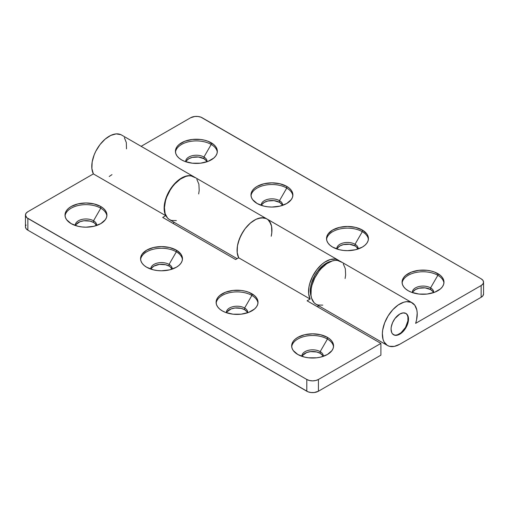 <?xml version="1.0" encoding="UTF-8"?>
<svg xmlns="http://www.w3.org/2000/svg" width="509" height="509" viewBox="0 0 509 509"><rect width="100%" height="100%" fill="white"/><g stroke="black" fill="none" stroke-linecap="round" stroke-linejoin="round"><path stroke-width="0.76" d="M405.724 313.321A12.331 7.12 -60 0 1 407.34 323.266A12.331 7.12 -60 0 1 399.349 333.936A12.331 7.12 -60 0 1 393.406 334.661M396.015 335.094L397.65 334.725L401.047 332.759L405.514 327.427L407.9 320.893L407.9 316.967L407.404 315.364M413.162 291.562L415.478 289.564L418.939 288.221L425.117 287.871L430.582 289.564L430.582 287.884A10.683 6.165 180 0 1 433.713 292.249A10.683 6.165 180 0 1 433.693 292.592A10.683 6.165 0 0 0 430.582 287.884L437.848 275.299A20.958 12.101 180 0 1 443.937 283.017A20.958 12.101 0 0 0 437.848 275.299L437.848 273.626A20.958 12.101 180 0 1 443.988 282.177A20.958 12.101 180 0 1 431.047 293.356A20.958 12.101 180 0 1 408.212 290.734L411.387 292.242L418.939 294.049L427.121 294.049L434.673 292.242L440.457 288.902L442.391 286.809L443.581 284.537L443.988 282.177L443.581 279.816L442.391 277.551L440.457 275.458L434.673 272.118L431.047 271.004L427.121 270.311L418.939 270.311L411.387 272.118L405.603 275.458L403.669 277.551L402.473 279.816L402.072 282.177L402.473 284.537L403.669 286.809L405.603 288.902L408.212 290.734A20.958 12.101 180 0 1 402.072 282.177A20.958 12.101 180 0 1 415.007 271.004A20.958 12.101 180 0 1 437.848 273.626L437.848 275.299A20.958 12.101 0 0 0 415.688 272.525A20.958 12.101 0 0 0 402.123 283.017A20.958 12.101 180 0 1 415.688 272.525A20.958 12.101 180 0 1 437.848 275.299L430.582 287.884A10.683 6.165 0 0 0 418.665 286.618A10.683 6.165 0 0 0 412.36 292.592A10.683 6.165 180 0 1 412.347 292.249A10.683 6.165 180 0 1 418.939 286.548A10.683 6.165 180 0 1 430.582 287.884L430.582 289.564A10.683 6.165 0 0 0 419.976 288.011A10.683 6.165 0 0 0 412.57 292.662M337.613 247.947L339.929 245.942L343.39 244.606L349.568 244.256L355.034 245.942L355.034 244.269A10.683 6.165 180 0 1 358.164 248.627A10.683 6.165 180 0 1 358.151 248.977A10.683 6.165 0 0 0 355.034 244.269L362.3 231.684A20.958 12.101 180 0 1 368.389 239.402A20.958 12.101 0 0 0 362.3 231.684L362.3 230.004A20.958 12.101 180 0 1 368.44 238.562A20.958 12.101 180 0 1 355.505 249.741A20.958 12.101 180 0 1 332.663 247.119L339.465 249.741L343.39 250.428L347.482 250.663L355.505 249.741L362.3 247.119L364.908 245.287L366.843 243.194L368.039 240.922L368.44 238.562L368.039 236.201L366.843 233.93L362.3 230.004L355.505 227.383L347.482 226.46L339.465 227.383L332.663 230.004L328.12 233.93L326.924 236.201L326.524 238.562L326.924 240.922L328.12 243.194L330.055 245.287L332.663 247.119A20.958 12.101 180 0 1 326.524 238.562A20.958 12.101 180 0 1 339.465 227.383A20.958 12.101 180 0 1 362.3 230.004L362.3 231.684A20.958 12.101 0 0 0 340.139 228.91A20.958 12.101 0 0 0 326.574 239.402A20.958 12.101 180 0 1 340.139 228.91A20.958 12.101 180 0 1 362.3 231.684L355.034 244.269A10.683 6.165 0 0 0 343.117 242.997A10.683 6.165 0 0 0 336.812 248.977A10.683 6.165 180 0 1 336.799 248.627A10.683 6.165 180 0 1 343.39 242.927A10.683 6.165 180 0 1 355.034 244.269L355.034 245.942A10.683 6.165 0 0 0 344.428 244.396A10.683 6.165 0 0 0 337.022 249.047M262.065 204.332L264.381 202.327L267.849 200.991L274.02 200.641L279.492 202.327L279.492 200.648A10.683 6.165 180 0 1 282.616 205.012A10.683 6.165 180 0 1 282.603 205.362A10.683 6.165 0 0 0 279.492 200.648L286.752 188.069A20.958 12.101 180 0 1 292.84 195.787A20.958 12.101 0 0 0 286.752 188.069L286.752 186.389A20.958 12.101 180 0 1 292.891 194.947A20.958 12.101 180 0 1 279.956 206.126A20.958 12.101 180 0 1 257.115 203.505L263.916 206.126L267.849 206.813L271.933 207.048L279.956 206.126L286.752 203.505L291.294 199.579L292.49 197.307L292.891 194.947L292.49 192.587L291.294 190.315L289.36 188.222L286.752 186.389L279.956 183.768L271.933 182.846L263.916 183.768L257.115 186.389L254.506 188.222L252.572 190.315L251.382 192.587L250.975 194.947L251.382 197.307L252.572 199.579L257.115 203.505A20.958 12.101 180 0 1 250.975 194.947A20.958 12.101 180 0 1 263.916 183.768A20.958 12.101 180 0 1 286.752 186.389L286.752 188.069A20.958 12.101 0 0 0 264.591 185.289A20.958 12.101 0 0 0 251.026 195.787A20.958 12.101 180 0 1 264.591 185.289A20.958 12.101 180 0 1 286.752 188.069L279.492 200.648A10.683 6.165 0 0 0 267.569 199.382A10.683 6.165 0 0 0 261.27 205.362A10.683 6.165 180 0 1 261.251 205.012A10.683 6.165 180 0 1 267.849 199.312A10.683 6.165 180 0 1 279.492 200.648L279.492 202.327A10.683 6.165 0 0 0 268.879 200.781A10.683 6.165 0 0 0 261.473 205.432M186.517 160.71L188.833 158.713L192.3 157.376L198.472 157.02L203.944 158.713L203.944 157.033A10.683 6.165 180 0 1 207.068 161.398A10.683 6.165 180 0 1 207.055 161.741A10.683 6.165 0 0 0 203.944 157.033L211.203 144.448A20.958 12.101 180 0 1 217.292 152.166A20.958 12.101 0 0 0 211.203 144.448L211.203 142.774A20.958 12.101 180 0 1 217.343 151.332A20.958 12.101 180 0 1 204.408 162.505A20.958 12.101 180 0 1 181.567 159.883L184.742 161.391L192.3 163.198L200.476 163.198L208.028 161.391L213.812 158.051L215.746 155.958L216.942 153.693L217.343 151.332L216.942 148.965L215.746 146.7L213.812 144.607L208.028 141.267L204.408 140.153L200.476 139.46L192.3 139.46L184.742 141.267L178.958 144.607L177.024 146.7L175.834 148.965L175.427 151.332L175.834 153.693L177.024 155.958L178.958 158.051L181.567 159.883A20.958 12.101 180 0 1 175.427 151.332A20.958 12.101 180 0 1 188.368 140.153A20.958 12.101 180 0 1 211.203 142.774L211.203 144.448A20.958 12.101 0 0 0 189.043 141.674A20.958 12.101 0 0 0 175.478 152.166A20.958 12.101 180 0 1 189.043 141.674A20.958 12.101 180 0 1 211.203 144.448L203.944 157.033A10.683 6.165 0 0 0 192.02 155.767A10.683 6.165 0 0 0 185.721 161.741A10.683 6.165 180 0 1 185.702 161.398A10.683 6.165 180 0 1 192.3 155.697A10.683 6.165 180 0 1 203.944 157.033L203.944 158.713A10.683 6.165 0 0 0 193.331 157.16A10.683 6.165 0 0 0 185.925 161.811M399.781 314.053A12.331 7.12 -60 0 1 405.947 313.442A12.331 7.12 -60 0 1 407.836 323.323A12.331 7.12 -60 0 1 399.781 334.184L399.349 333.936L399.781 334.184A12.331 7.12 -60 0 1 393.622 334.795A12.331 7.12 -60 0 1 391.733 324.92A12.331 7.12 -60 0 1 399.781 314.053L394.939 318.545L392.534 322.712L391.236 327.09L391.065 329.151L391.733 332.619L392.534 333.898L394.939 335.285L398.083 334.973L403.122 331.493L407.035 325.525L408.333 321.147L408.333 317.222L407.836 315.618L405.947 313.442L403.122 312.895L399.781 314.053M412.112 302.766L340.629 261.499A24.655 14.233 120 0 0 315.974 275.732A24.655 14.233 120 0 0 315.974 304.204L387.457 345.471A24.655 14.233 -60 0 1 387.457 316.999A24.655 14.233 -60 0 1 412.112 302.766A24.655 14.233 -60 0 1 415.63 323.355L481.145 285.536L481.145 297.281L399.781 344.249A24.655 14.233 -60 0 1 387.457 345.471M399.781 344.249L394.278 346.4L389.334 346.266L387.234 345.337L384.053 341.883L383.054 339.446L382.361 333.452L382.685 330.055L384.639 322.891L388.144 315.854L392.84 309.663L398.242 304.955L403.809 302.206L406.468 301.665L411.215 302.321L414.79 305.203L416.826 310.026L417.195 313.016L416.591 319.767L415.63 323.355L481.145 285.536L481.145 297.281L482.926 295.742L483.55 293.922A8.22 4.746 0 0 1 481.145 297.281L399.781 344.249M141.133 146.318L190.576 117.776L194.782 116.478L197.988 116.478L200.953 117.185L481.145 278.824L202.2 117.776A8.22 4.746 180 0 0 190.576 117.776L141.133 146.318M483.55 282.177A8.22 4.746 180 0 0 481.145 278.824L482.926 280.364L483.55 282.177L482.926 283.997L481.145 285.536A8.22 4.746 180 0 0 483.55 282.177L483.55 293.922M120.856 134.656L116.16 133.886L110.758 135.419L105.191 139.097L100.038 144.543L95.826 151.198L94.21 154.768L92.174 161.945L91.887 168.543L93.37 173.9L165.718 215.67L162.683 217.426L235.616 259.533L238.651 257.777L310.134 299.044A24.655 14.233 -60 0 1 316.025 270.724A24.655 14.233 -60 0 1 338.307 260.156L266.831 218.889A24.655 14.233 120 0 0 244.549 229.457A24.655 14.233 120 0 0 238.651 257.777A24.655 14.233 -60 0 1 244.549 229.457A24.655 14.233 -60 0 1 266.831 218.889L194.183 176.947A24.655 14.233 120 0 0 169.529 191.18A24.655 14.233 120 0 0 169.529 219.653L237.111 258.667M266.831 218.889A24.655 14.233 -60 0 1 271.342 235.731M433.49 292.662A10.683 6.165 0 0 0 430.582 289.564L432.898 291.562L433.509 292.72M357.942 249.047A10.683 6.165 0 0 0 355.034 245.942L356.364 246.878L357.961 249.105M282.393 205.432A10.683 6.165 0 0 0 279.492 202.327L281.808 204.332L282.412 205.483M206.845 161.811A10.683 6.165 0 0 0 203.944 158.713L206.26 160.71L206.864 161.868M198.663 193.948L199.191 190.474L198.898 184.207L196.862 179.384M195.246 177.679L191.034 175.885L188.546 175.847L185.88 176.388L180.32 179.136L174.911 183.844L172.443 186.797L170.216 190.035L166.71 197.072L165.527 200.686L164.432 207.634L165.126 213.627L167.537 218.049L169.312 219.519L171.406 220.448L176.349 220.582M345.108 278.499L345.636 275.019L345.344 268.758L343.308 263.936M341.692 262.23L337.48 260.436L334.992 260.398L332.326 260.939L326.765 263.687L321.357 268.396L318.888 271.342L314.734 278.041L311.972 285.237L311.209 288.788L311.005 295.341L311.572 298.172L313.983 302.601L315.758 304.07L317.851 304.999L322.795 305.133M238.772 258.006L237.2 252.731L237.404 246.178L238.167 242.628L240.929 235.432L245.083 228.732L250.199 223.209L255.76 219.436L258.527 218.329L263.675 217.827L265.933 218.437L267.887 219.614M269.503 221.326L271.539 226.149L271.831 232.409L271.31 235.89M302.74 355.307L306.679 352.54L310.528 351.624L316.7 351.974L320.167 353.31L320.167 351.63L327.433 339.051L327.433 337.372A20.958 12.101 180 0 1 333.573 345.929A20.958 12.101 180 0 1 320.632 357.108A20.958 12.101 180 0 1 297.797 354.487L304.592 357.108L308.524 357.795L316.7 357.795L320.632 357.108L327.433 354.487L331.976 350.561L333.166 348.29L333.573 345.929L333.166 343.569L331.976 341.297L330.042 339.204L327.433 337.372L320.632 334.75L312.615 333.828L304.592 334.75L297.797 337.372L295.188 339.204L293.254 341.297L292.058 343.569L291.657 345.929L292.058 348.29L293.254 350.561L297.797 354.487A20.958 12.101 180 0 1 291.657 345.929A20.958 12.101 180 0 1 304.592 334.75A20.958 12.101 180 0 1 327.433 337.372L327.433 339.051A20.958 12.101 0 0 0 305.273 336.271A20.958 12.101 0 0 0 291.708 346.769A20.958 12.101 180 0 1 305.266 336.271A20.958 12.101 180 0 1 327.433 339.051L320.167 351.63A10.683 6.165 0 0 0 308.244 350.364A10.683 6.165 0 0 0 301.945 356.345A10.683 6.165 180 0 1 301.932 355.995A10.683 6.165 180 0 1 308.524 350.294A10.683 6.165 180 0 1 320.167 351.63L320.167 353.31A10.683 6.165 0 0 0 309.561 351.757A10.683 6.165 0 0 0 302.155 356.415M227.192 311.693L231.131 308.925L234.98 308.002L241.151 308.352L244.619 309.695L244.619 308.015L251.885 295.43L251.885 293.757A20.958 12.101 180 0 1 258.025 302.308A20.958 12.101 180 0 1 245.083 313.487A20.958 12.101 180 0 1 222.248 310.865L225.423 312.373L232.976 314.18L241.151 314.18L248.71 312.373L254.494 309.033L256.428 306.94L257.618 304.668L258.025 302.308L257.618 299.947L256.428 297.682L254.494 295.589L248.71 292.249L245.083 291.135L241.151 290.442L232.976 290.442L225.423 292.249L219.64 295.589L217.706 297.682L216.51 299.947L216.109 302.308L216.51 304.668L217.706 306.94L219.64 309.033L222.248 310.865A20.958 12.101 180 0 1 216.109 302.308A20.958 12.101 180 0 1 229.044 291.135A20.958 12.101 180 0 1 251.885 293.757L251.885 295.43A20.958 12.101 0 0 0 229.724 292.656A20.958 12.101 0 0 0 216.16 303.148A20.958 12.101 180 0 1 229.724 292.656A20.958 12.101 180 0 1 251.885 295.43L244.619 308.015A10.683 6.165 0 0 0 232.702 306.749A10.683 6.165 0 0 0 226.397 312.723A10.683 6.165 180 0 1 226.384 312.38A10.683 6.165 180 0 1 232.976 306.679A10.683 6.165 180 0 1 244.619 308.015L244.619 309.695A10.683 6.165 0 0 0 234.013 308.142A10.683 6.165 0 0 0 226.607 312.793M151.65 268.078L153.966 266.073L159.432 264.387L165.61 264.737L169.071 266.073L169.071 264.4L176.337 251.815L176.337 250.135A20.958 12.101 180 0 1 182.477 258.693A20.958 12.101 180 0 1 169.535 269.872A20.958 12.101 180 0 1 146.7 267.25L153.495 269.872L157.427 270.559L161.518 270.794L169.535 269.872L176.337 267.25L178.945 265.418L180.88 263.325L182.076 261.053L182.477 258.693L182.076 256.332L180.88 254.061L176.337 250.135L169.535 247.514L161.518 246.591L153.495 247.514L146.7 250.135L142.157 254.061L140.961 256.332L140.56 258.693L140.961 261.053L142.157 263.325L144.092 265.418L146.7 267.25A20.958 12.101 180 0 1 140.56 258.693A20.958 12.101 180 0 1 153.495 247.514A20.958 12.101 180 0 1 176.337 250.135L176.337 251.815A20.958 12.101 0 0 0 154.176 249.041A20.958 12.101 0 0 0 140.611 259.533A20.958 12.101 180 0 1 154.176 249.041A20.958 12.101 180 0 1 176.337 251.815L169.071 264.4A10.683 6.165 0 0 0 157.154 263.128A10.683 6.165 0 0 0 150.849 269.108A10.683 6.165 180 0 1 150.836 268.758A10.683 6.165 180 0 1 157.427 263.058A10.683 6.165 180 0 1 169.071 264.4L169.071 266.073A10.683 6.165 0 0 0 158.464 264.527A10.683 6.165 0 0 0 151.058 269.178M76.102 224.463L80.034 221.689L83.883 220.772L90.061 221.122L93.522 222.458L93.522 220.779L100.788 208.2L100.788 206.52A20.958 12.101 180 0 1 106.928 215.078A20.958 12.101 180 0 1 93.993 226.257A20.958 12.101 180 0 1 71.152 223.636L77.953 226.257L81.879 226.944L85.97 227.179L93.993 226.257L100.788 223.636L105.331 219.71L106.527 217.438L106.928 215.078L106.527 212.717L105.331 210.446L103.397 208.353L100.788 206.52L93.993 203.899L85.97 202.976L77.953 203.899L71.152 206.52L68.543 208.353L66.609 210.446L65.419 212.717L65.012 215.078L65.419 217.438L66.609 219.71L71.152 223.636A20.958 12.101 180 0 1 65.012 215.078A20.958 12.101 180 0 1 77.953 203.899A20.958 12.101 180 0 1 100.788 206.52L100.788 208.2A20.958 12.101 0 0 0 78.628 205.42A20.958 12.101 0 0 0 65.063 215.918A20.958 12.101 180 0 1 78.628 205.42A20.958 12.101 180 0 1 100.788 208.2L93.522 220.779A10.683 6.165 0 0 0 81.605 219.513A10.683 6.165 0 0 0 75.307 225.493A10.683 6.165 180 0 1 75.287 225.143A10.683 6.165 180 0 1 81.879 219.443A10.683 6.165 180 0 1 93.522 220.779L93.522 222.458A10.683 6.165 0 0 0 82.916 220.912A10.683 6.165 0 0 0 75.51 225.563M338.307 260.156A24.655 14.233 -60 0 1 339.414 260.92M380.897 343.41L318.424 379.479L318.424 391.224L380.897 355.155L380.897 343.41L318.424 379.479L315.758 380.509L312.615 380.872L309.466 380.509L306.8 379.479L306.8 391.224L27.855 230.176L27.855 218.431L306.8 379.479L26.837 217.712L25.45 215.078L26.074 213.258L27.855 211.719L93.37 173.9L27.855 211.719A8.22 4.746 180 0 0 25.45 215.078A8.22 4.746 180 0 0 27.855 218.431L27.855 230.176L308.047 391.815L311.012 392.522L314.218 392.522L318.424 391.224L380.897 355.155L380.897 343.41L307.092 300.8L380.897 343.41M109.219 176.496L112.005 174.625M126.512 148.876L126.315 142.552L124.361 137.646M317.26 306.673L318.761 305.807L317.26 306.673M172.85 223.298L174.345 222.433L172.85 223.298M26.074 225.003L25.609 225.894M25.45 226.823L26.074 228.636L27.855 230.176A8.22 4.746 0 0 1 25.45 226.823L25.45 215.078M323.075 356.415A10.683 6.165 0 0 0 320.167 353.31L322.483 355.307L323.094 356.465M247.527 312.793A10.683 6.165 0 0 0 244.619 309.695L246.935 311.693L247.546 312.85M171.978 269.178A10.683 6.165 0 0 0 169.071 266.073L170.4 267.009L171.997 269.236M96.43 225.563A10.683 6.165 0 0 0 93.522 222.458L94.852 223.394L96.449 225.614M193.897 176.782L121.543 135.012A24.655 14.233 120 0 0 99.261 145.58A24.655 14.233 120 0 0 93.37 173.9L165.718 215.67A24.655 14.233 -60 0 1 171.616 187.35A24.655 14.233 -60 0 1 193.897 176.782A24.655 14.233 -60 0 1 194.037 176.865L190.983 175.751L188.515 175.656L183.106 177.189L177.546 180.867L172.392 186.313L168.18 192.968L165.336 200.158L164.528 203.715L164.235 210.319L165.718 215.67L162.683 217.426L235.616 259.533L238.651 257.777L310.134 299.044L307.092 300.8L310.134 299.044L308.645 293.693L308.938 287.089L309.752 283.532L312.59 276.349L316.802 269.694L321.955 264.247L324.723 262.154L330.277 259.52L335.393 259.132L337.62 259.8L339.548 261.034M271.227 236.246L271.8 232.753L271.596 226.435L270.833 223.769L268.071 219.767M266.143 218.533L261.448 217.763L256.04 219.296L250.473 222.974L245.325 228.42L243.067 231.64L239.497 238.651L237.461 245.822L237.169 252.426L238.651 257.777M93.522 220.779A10.683 6.165 180 0 1 96.653 225.143A10.683 6.165 180 0 1 96.64 225.493A10.683 6.165 0 0 0 93.522 220.779M100.788 208.2A20.958 12.101 180 0 1 106.877 215.918A20.958 12.101 0 0 0 100.788 208.2M169.071 264.4A10.683 6.165 180 0 1 172.201 268.758A10.683 6.165 180 0 1 172.188 269.108A10.683 6.165 0 0 0 169.071 264.4M176.337 251.815A20.958 12.101 180 0 1 182.426 259.533A20.958 12.101 0 0 0 176.337 251.815M244.619 308.015A10.683 6.165 180 0 1 247.749 312.38A10.683 6.165 180 0 1 247.73 312.723A10.683 6.165 0 0 0 244.619 308.015M251.885 295.43A20.958 12.101 180 0 1 257.974 303.148A20.958 12.101 0 0 0 251.885 295.43M320.167 351.63A10.683 6.165 180 0 1 323.298 355.995A10.683 6.165 180 0 1 323.279 356.345A10.683 6.165 0 0 0 320.167 351.63M327.433 339.051A20.958 12.101 180 0 1 333.522 346.769A20.958 12.101 0 0 0 327.433 339.051M318.424 391.224L318.424 379.479A8.22 4.746 180 0 1 306.8 379.479L306.8 391.224A8.22 4.746 0 0 0 318.424 391.224M310.286 290.906L310.929 291.269L310.286 290.906A22.6 13.049 120 0 0 311.164 296.416L310.286 290.906L310.598 287.127L311.508 283.138L314.969 275.153L317.393 271.456L323.151 265.38L326.269 263.223L331.48 261.225A22.6 13.049 120 0 0 310.286 290.906"/></g></svg>
